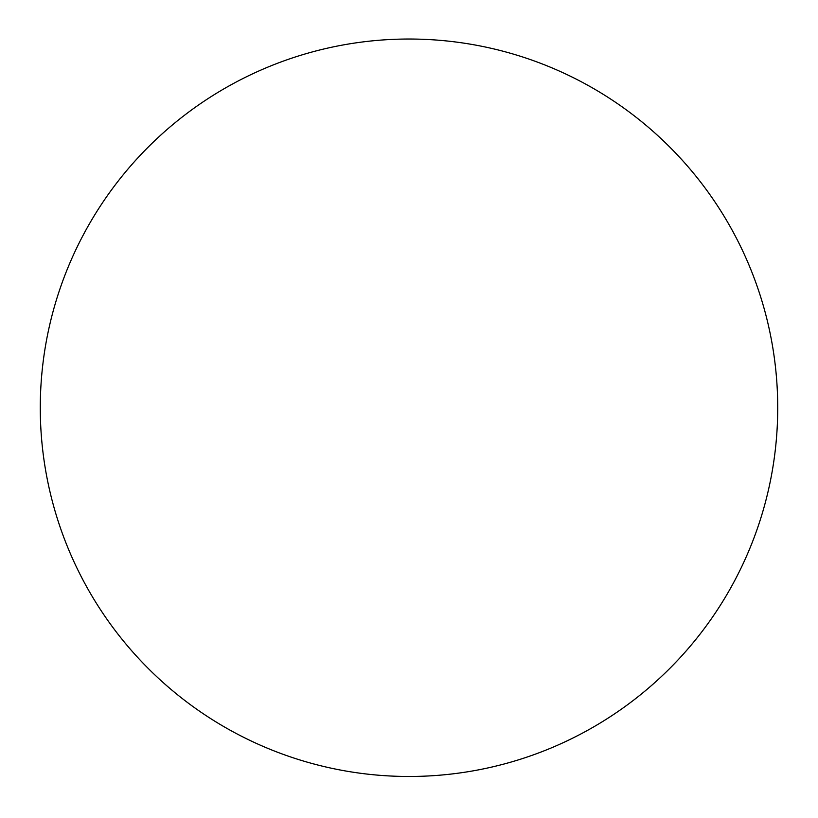 <?xml version="1.0" encoding="UTF-8"?>
<svg xmlns="http://www.w3.org/2000/svg" width="818" height="818" viewBox="0 0 818 818"><rect width="100%" height="100%" fill="white"/><g stroke="black" fill="none" stroke-linecap="round" stroke-linejoin="round"><path stroke-width="1.23" d="M409 776.476A368.724 368.724 0 0 0 728.327 223.396A368.724 368.724 0 0 0 89.673 223.396A368.724 368.724 0 0 0 409 776.476"/></g></svg>
